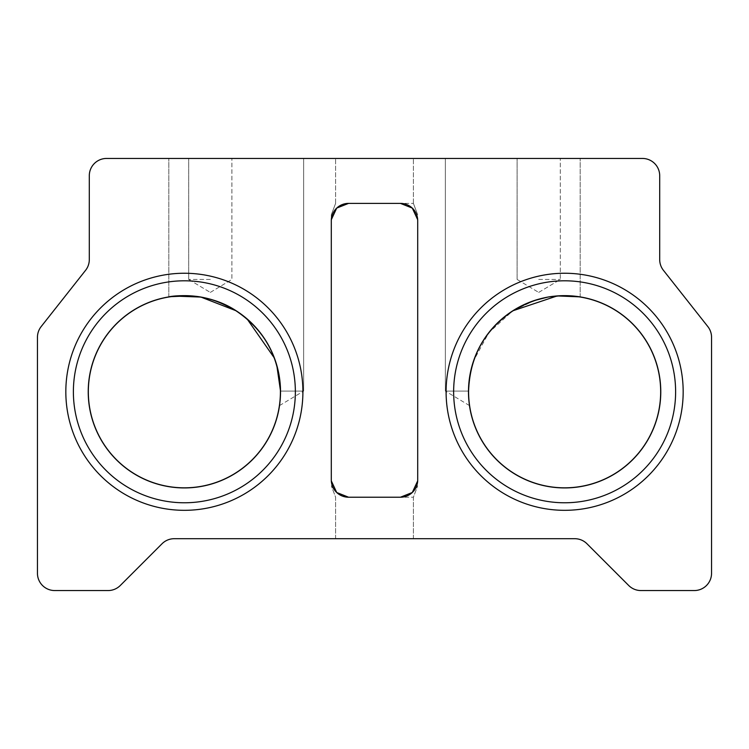 <?xml version="1.0" encoding="UTF-8"?>
<svg xmlns="http://www.w3.org/2000/svg" width="749" height="749" viewBox="0 0 749 749"><rect width="100%" height="100%" fill="white"/><g stroke="black" fill="none" stroke-linecap="round" stroke-linejoin="round"><path stroke-width="0.56" stroke-dasharray="3.75 2.81" d="M210.3 158.442L188.692 158.442L210.3 158.442M210.3 279.433L188.692 279.433L210.3 279.433M538.7 158.442L560.308 158.442L538.7 158.442M538.7 279.433L560.308 279.433L538.7 279.433M190.396 295.827L190.461 295.939A96.041 96.041 0 0 0 88.335 391.783A96.041 96.041 0 0 0 184.366 487.824A96.041 96.041 0 0 0 280.407 391.727L280.519 391.783A96.144 96.144 0 0 1 184.366 487.936A96.144 96.144 0 0 1 88.223 391.783A96.144 96.144 0 0 1 190.396 295.827M236.225 158.442L168.815 158.442L236.225 158.442M280.051 401.211L280.519 391.783C279.471 409.263 279.471 409.263 280.519 391.783L280.51 391.09C279.368 356.87 264.603 330.112 236.225 310.816L200.133 296.941L174.124 296.183M170.791 296.604L168.815 296.904L168.815 158.442L168.815 296.904M470.419 372.59L468.49 391.09L445.365 391.09L468.49 391.09C469.632 356.87 484.397 330.112 512.775 310.816L488.835 332.64L473.696 360.55M512.775 158.442L445.365 158.442L512.775 158.442M170.182 296.688L174.938 296.098M468.49 391.09L468.481 391.783A96.144 96.144 0 0 1 468.481 391.718L468.49 391.09L445.365 391.09L468.49 391.09L468.481 391.783C469.529 409.263 469.529 409.263 468.481 391.783C469.529 409.263 469.529 409.263 468.481 391.783C469.529 409.263 469.529 409.263 468.481 391.783A96.144 96.144 0 0 0 564.634 487.936A96.144 96.144 0 0 0 660.777 391.783A96.144 96.144 0 0 1 564.634 487.936A96.144 96.144 0 0 1 468.481 391.783A96.144 96.144 0 0 1 564.634 295.64A96.144 96.144 0 0 1 660.777 391.783A96.144 96.144 0 0 1 564.634 487.936A96.144 96.144 0 0 1 468.481 391.783A96.144 96.144 0 0 1 564.634 295.64A96.144 96.144 0 0 1 660.777 391.783A96.144 96.144 0 0 0 558.604 295.827L558.445 295.836M348.575 203.382L374.5 203.382L348.575 203.382A17.283 17.283 0 0 0 331.292 220.665L331.292 479.94A17.283 17.283 0 0 0 348.575 497.224L400.425 497.224A17.283 17.283 0 0 0 417.708 479.94L417.708 220.665A17.283 17.283 0 0 0 400.425 203.382L348.575 203.382C338.08 204.44 332.313 210.207 331.292 220.665L331.292 214.813L331.292 220.665A17.283 17.283 0 0 1 348.575 203.382A17.283 17.283 0 0 0 331.311 219.747A17.283 17.283 0 0 1 348.575 203.382A17.283 17.283 0 0 0 331.311 219.747M374.5 158.442L335.608 158.442L374.5 158.442M374.5 538.7L335.608 538.7L374.5 538.7M468.593 391.783A96.041 96.041 0 0 0 564.634 487.824A96.041 96.041 0 0 0 660.665 391.783A96.041 96.041 0 0 0 564.634 295.743A96.041 96.041 0 0 0 468.593 391.783M302.905 391.783A118.539 118.539 0 0 1 184.366 510.322A118.539 118.539 0 0 1 65.828 391.783A118.539 118.539 0 0 1 184.366 273.245A118.539 118.539 0 0 1 302.905 391.783M295.359 391.783A110.992 110.992 0 0 1 184.366 502.776A110.992 110.992 0 0 1 73.383 391.783A110.992 110.992 0 0 1 184.366 280.8A110.992 110.992 0 0 1 295.359 391.783M280.519 391.718A96.144 96.144 0 0 1 184.366 487.936A96.144 96.144 0 0 1 88.223 391.783A96.144 96.144 0 0 0 184.366 487.936A96.144 96.144 0 0 0 280.519 391.783A96.144 96.144 0 0 0 184.366 295.64A96.144 96.144 0 0 0 88.223 391.783A96.144 96.144 0 0 1 184.366 295.64A96.144 96.144 0 0 1 280.519 391.783L280.51 391.09L303.635 391.09L280.51 391.09L303.635 391.09L303.635 158.442L303.635 391.09L280.407 391.09M683.172 391.783A118.539 118.539 0 0 1 564.634 510.322A118.539 118.539 0 0 1 446.095 391.783A118.539 118.539 0 0 1 564.634 273.245A118.539 118.539 0 0 1 683.172 391.783M675.617 391.783A110.992 110.992 0 0 1 564.634 502.776A110.992 110.992 0 0 1 453.641 391.783A110.992 110.992 0 0 1 564.634 280.8A110.992 110.992 0 0 1 675.617 391.783M469.483 405.584L445.365 391.09L469.483 405.584L469.314 404.376M374.5 497.224L400.425 497.224L374.5 497.224M642.408 158.442L106.592 158.442A17.283 17.283 0 0 0 89.3 175.725L89.3 259.603A17.283 17.283 0 0 1 85.583 270.314L41.167 326.583A17.283 17.283 0 0 0 37.45 337.293L37.45 573.275A17.283 17.283 0 0 0 54.733 590.558L108.071 590.558A17.283 17.283 0 0 0 120.289 585.493L162.018 543.765A17.283 17.283 0 0 1 174.245 538.7L574.755 538.7A17.283 17.283 0 0 1 586.982 543.765L628.711 585.493A17.283 17.283 0 0 0 640.929 590.558L694.267 590.558A17.283 17.283 0 0 0 711.55 573.275L711.55 337.293A17.283 17.283 0 0 0 707.833 326.583L663.417 270.314A17.283 17.283 0 0 1 659.7 259.603L659.7 175.725A17.283 17.283 0 0 0 642.408 158.442M331.32 480.914L331.292 479.94A17.283 17.283 0 0 0 348.575 497.224A17.283 17.283 0 0 1 331.292 479.94A17.283 17.283 0 0 0 348.575 497.224A17.283 17.283 0 0 1 331.292 479.94C332.313 490.398 338.08 496.156 348.575 497.224M417.68 480.914L417.708 479.94A17.283 17.283 0 0 1 400.425 497.224L413.392 497.224L400.425 497.224C410.92 496.156 416.687 490.398 417.708 479.94A17.283 17.283 0 0 1 400.425 497.224A17.283 17.283 0 0 0 417.689 480.858M417.68 219.691L417.708 220.665A17.283 17.283 0 0 0 400.425 203.382L413.392 203.382L400.425 203.382A17.283 17.283 0 0 1 417.708 220.665A17.283 17.283 0 0 0 400.425 203.382A17.283 17.283 0 0 1 417.708 220.665C416.687 210.207 410.92 204.44 400.425 203.382M579.913 296.857L558.604 295.827M276.784 365.269L274.424 358.116M247.03 318.859L245.906 317.913M534.889 300.349L512.775 310.816L533.99 300.649M547.613 297.156L566.675 295.658M578.35 296.623L580.185 296.904L580.185 158.442L580.185 296.904M580.157 296.894L579.099 296.735M578.584 296.651L574.811 296.173M548.97 296.922L541.293 298.514M417.708 479.94A17.283 17.283 0 0 1 400.425 497.224M188.692 279.433L188.692 158.442L188.692 279.433L210.3 292.419L188.692 279.433M517.1 279.433L517.1 158.442L517.1 279.433L538.7 292.419L517.1 279.433M445.365 391.09L445.365 158.442L445.365 391.09M335.608 203.382L335.608 158.442L335.608 203.382L331.292 214.813L335.608 203.382M335.608 538.7L335.608 497.224L331.292 485.792L335.608 497.224L335.608 538.7M413.392 203.382L413.392 158.442L413.392 203.382L417.708 214.813L413.392 203.382M413.392 538.7L413.392 497.224L417.708 485.792L413.392 497.224L413.392 538.7M279.517 405.584L303.635 391.09L279.517 405.584M538.7 292.419L560.308 279.433L560.308 158.442L560.308 279.433L538.7 292.419M210.3 292.419L231.9 279.433L231.9 158.442L231.9 279.433L210.3 292.419M331.32 219.691L331.292 220.665"/><path stroke-width="1.12" d="M190.461 295.939C204.767 296.379 220.019 301.388 236.225 310.947C264.509 330.169 279.237 356.889 280.407 391.09L280.407 391.727M174.124 296.183L170.791 296.604M168.834 296.904L169.901 296.735M170.257 296.679L190.396 295.827M473.696 360.55L470.419 372.59M174.938 296.098L200.929 297.072L236.225 310.816C204.252 289.601 166.961 296.876 168.815 296.904C167.027 296.894 204.084 289.554 236.225 310.816C264.612 330.131 279.377 356.889 280.51 391.09L280.519 391.783C279.471 409.263 279.471 409.263 280.519 391.783C279.471 409.263 279.471 409.263 280.519 391.783A96.144 96.144 0 0 0 184.366 295.64A96.144 96.144 0 0 0 88.223 391.783A96.144 96.144 0 0 0 184.366 487.936A96.144 96.144 0 0 0 280.519 391.783L280.51 391.09M168.815 296.904L170.182 296.688M574.811 296.173L558.539 295.939C544.233 296.379 528.981 301.388 512.775 310.947C484.491 330.169 469.763 356.889 468.593 391.09L468.49 391.09C469.632 356.87 484.397 330.112 512.775 310.816L557.172 295.93L579.913 296.857M558.539 295.939A96.041 96.041 0 0 1 660.665 391.783A96.041 96.041 0 0 1 564.634 487.824A96.041 96.041 0 0 1 468.593 391.727L468.481 391.718M280.407 391.783A96.041 96.041 0 0 1 184.366 487.824A96.041 96.041 0 0 1 88.335 391.783A96.041 96.041 0 0 1 184.366 295.743A96.041 96.041 0 0 1 280.407 391.783M279.686 404.357L280.051 401.211M65.828 391.783A118.539 118.539 0 0 0 184.366 510.322A118.539 118.539 0 0 0 302.905 391.783A118.539 118.539 0 0 0 184.366 273.245A118.539 118.539 0 0 0 65.828 391.783M73.383 391.783A110.992 110.992 0 0 0 184.366 502.776A110.992 110.992 0 0 0 295.359 391.783A110.992 110.992 0 0 0 184.366 280.8A110.992 110.992 0 0 0 73.383 391.783M446.095 391.783A118.539 118.539 0 0 0 564.634 510.322A118.539 118.539 0 0 0 683.172 391.783A118.539 118.539 0 0 0 564.634 273.245A118.539 118.539 0 0 0 446.095 391.783M453.641 391.783A110.992 110.992 0 0 0 564.634 502.776A110.992 110.992 0 0 0 675.617 391.783A110.992 110.992 0 0 0 564.634 280.8A110.992 110.992 0 0 0 453.641 391.783M468.481 391.783A96.144 96.144 0 0 0 564.634 487.936A96.144 96.144 0 0 0 660.777 391.783A96.144 96.144 0 0 0 564.634 295.64A96.144 96.144 0 0 0 468.481 391.783C469.529 409.263 469.529 409.263 468.481 391.783L468.49 391.09M348.575 203.382A17.283 17.283 0 0 0 331.292 220.665L331.292 479.94A17.283 17.283 0 0 0 348.575 497.224L400.425 497.224A17.283 17.283 0 0 0 417.708 479.94L417.708 220.665A17.283 17.283 0 0 0 400.425 203.382L348.575 203.382L336.704 208.1L331.32 219.691M642.408 158.442L106.592 158.442A17.283 17.283 0 0 0 89.3 175.725L89.3 259.603A17.283 17.283 0 0 1 85.583 270.314L41.167 326.583A17.283 17.283 0 0 0 37.45 337.293L37.45 573.275A17.283 17.283 0 0 0 54.733 590.558L108.071 590.558A17.283 17.283 0 0 0 120.289 585.493L162.018 543.765A17.283 17.283 0 0 1 174.245 538.7L574.755 538.7A17.283 17.283 0 0 1 586.982 543.765L628.711 585.493A17.283 17.283 0 0 0 640.929 590.558L694.267 590.558A17.283 17.283 0 0 0 711.55 573.275L711.55 337.293A17.283 17.283 0 0 0 707.833 326.583L663.417 270.314A17.283 17.283 0 0 1 659.7 259.603L659.7 175.725A17.283 17.283 0 0 0 642.408 158.442M280.51 391.034L276.784 365.269M274.424 358.116L247.03 318.859M245.906 317.913L236.225 310.816M533.99 300.649L547.613 297.156M566.675 295.658L578.35 296.623M579.099 296.735L578.584 296.651M558.445 295.836L548.97 296.922M541.293 298.514L534.889 300.349M468.593 391.09L468.593 391.727M417.708 479.94A17.283 17.283 0 0 1 417.689 480.858M331.292 220.665A17.283 17.283 0 0 1 331.311 219.747A17.283 17.283 0 0 0 331.292 220.665A17.283 17.283 0 0 1 331.311 219.747M400.425 497.224L412.296 492.496L417.68 480.914M348.575 497.224L336.704 492.496L331.32 480.914M400.425 203.382L412.296 208.1L417.68 219.691"/></g></svg>
